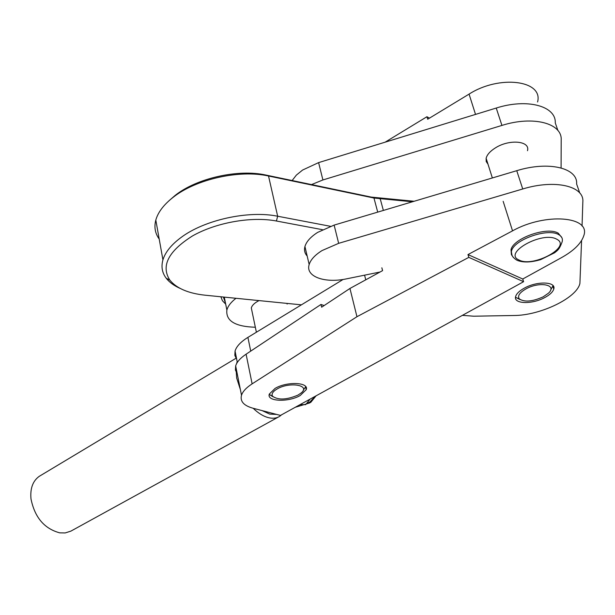 <?xml version="1.0" encoding="UTF-8"?>
<svg xmlns="http://www.w3.org/2000/svg" width="615" height="615" viewBox="0 0 615 615"><rect width="100%" height="100%" fill="white"/><g stroke="black" fill="none" stroke-linecap="round" stroke-linejoin="round"><path stroke-width="0.92" d="M524.426 288.089C537.279 280.863 556.421 281.578 553.769 289.058C552.854 292.002 549.841 294.846 544.713 297.591C531.921 304.64 513.095 303.995 515.647 296.468C516.515 293.616 519.444 290.826 524.426 288.089M307.177 256.04C304.709 253.319 303.964 250.144 304.932 246.515C306.408 241.587 310.644 236.875 317.648 232.393L334.13 225.105L516.746 170.693C548.549 160.815 577.969 167.91 576.624 184.016L579.768 193.025M380.024 272.022L346.745 278.803C324.758 283.584 305.194 276.558 309.168 264.519C310.675 259.668 314.965 255.017 322.029 250.574L338.657 243.332L522.735 188.982C554.799 179.119 584.335 185.976 582.843 201.828L582.051 226.043M581.575 240.573L579.907 283.423C576.862 298.067 540.032 315.549 513.879 315.503L473.742 316.202L462.403 315.349M553.823 287.144L553.246 287.459M487.995 164.19L486.211 161.53L486.127 158.286C487.057 154.673 490.117 151.228 495.306 147.954C509.235 138.905 530.461 140.85 527.486 150.706M292.133 180.541L296.353 175.114L302.595 170.048L318.601 162.614L496.244 108.048C527.14 98.131 556.152 106.011 555.276 122.931L557.936 130.549M311.49 184.592L322.906 179.957L501.932 125.422C533.082 115.512 562.202 123.185 561.195 139.882L561.08 167.926M236.714 359.321L234.83 355.424L235.061 351.05C236.475 346.376 240.757 341.817 247.907 337.389L343.139 279.448M40.521 475.564L39.229 476.341C32.803 480.976 30.058 488.495 30.988 498.903C34.732 517.407 44.334 528.731 59.793 532.867L65.205 532.936L70.871 531.129L278.487 416.993M262.136 410.62L269.747 414.11L276.612 414.41M281.647 414.764L279.571 416.401C276.443 418.308 272.683 418.715 268.309 417.623C263.251 416.278 258.208 413.157 253.165 408.268M316.102 395.806L310.76 402.371L306.147 404.063L309.968 401.879L315.326 396.26M310.137 399.089L306.147 404.063M240.365 389.533L236.667 378.025L235.968 367.439M236.567 363.711L237.175 361.635M275.074 388.411C286.921 381.223 309.391 382.246 306.216 389.695L300.235 395.483C288.427 402.487 266.287 401.572 269.316 394.061L275.074 388.411M429.501 118.134L426.933 116.735L427.679 119.233L469.068 94.11L475.518 114.413M385.121 142.18L426.933 116.735M305.701 404.655L300.012 404.662M522.758 279.01L561.618 257.57C573.849 250.689 581.221 243.425 583.75 235.783C591.246 216.242 545.29 212.49 512.541 230.856L467.969 254.572L522.758 279.01L523.603 281.693L280.455 415.417L252.988 408.222C243.771 405.654 239.935 401.326 241.503 395.253C242.764 391.432 246.308 387.635 252.127 383.852L356.961 316.71L468.807 257.37L467.969 254.572M237.236 373.812L235.422 370.084L235.66 365.902C236.883 361.951 240.357 358.053 246.092 354.186L320.976 304.448L321.63 307.208L349.943 288.466L382.592 270.623L381.846 267.802M349.943 288.466L356.961 316.71M537.572 102.005C543.545 80.327 499.365 74.623 469.068 94.11M468.807 257.37L523.603 281.693M225.69 304.11L222.422 300.727L220.885 296.784M320.976 304.448L324.105 305.563M526.056 288.85C519.56 292.602 517.307 295.953 519.306 298.898C524.464 302.319 532.413 301.642 543.145 296.861L548.365 293.255C557.936 284.86 539.778 281.124 526.056 288.85M520.113 299.597L515.508 297.253M553.046 285.621L550.594 290.172M277.319 388.849C272.822 391.478 271.238 393.946 272.576 396.26C278.218 400.273 286.713 399.873 298.06 395.061L301.304 392.847C310.736 385.205 289.75 381.554 277.319 388.849M273.068 396.821L269.216 394.438M305.724 386.635L303.233 390.356M511.98 255.094L511.011 249.736C513.179 238.305 547.281 226.228 558.243 233.185L561.826 237.59M168.894 200.836L175.244 195.324C196.938 178.104 238.305 168.833 266.034 175.075L371.291 197.1L414.133 201.266M412.404 201.782L373.958 198.038L268.524 175.998C239.458 169.456 195.97 179.196 173.238 197.238L173.238 197.238C163.836 204.572 158.032 212.175 155.81 220.055C153.973 227.066 155.111 233.4 159.208 239.05M180.141 288.412C174.045 285.729 169.409 282.331 166.219 278.226C162.106 272.799 161.007 266.687 162.929 259.884C165.251 252.25 171.208 244.847 180.81 237.667C204.034 220.001 248.26 210.169 277.665 216.234L330.447 226.305M322.475 229.687L276.419 221.008C251.435 216.219 215.873 222.561 192.395 236.006C168.318 251.251 160.792 265.949 169.825 280.109C176.597 288.381 188.382 293.417 205.179 295.208L301.404 304.84M287.228 303.418L287.113 304.071M225.482 303.072L223.376 297.03M255.34 327.234C235.222 326.642 225.736 320.922 226.874 310.06C227.942 306.093 230.979 302.173 235.999 298.29M256.386 332.231L251.304 307.946C252.081 305.286 254.656 302.834 259.023 300.597M334.13 225.105L338.657 243.332M516.746 170.693L522.735 188.982M318.601 162.614L322.906 179.957M496.244 108.048L501.932 125.422M364.572 275.166L365.764 279.817M247.907 337.389L250.728 351.111M315.364 396.221L309.968 401.879M503.155 201.32L512.541 230.856M246.092 354.186L252.127 383.852M558.735 234.653C561.826 236.391 562.956 238.797 562.125 241.88C559.227 249.867 557.49 250.336 554.569 252.796L540.77 259.591C531.114 262.474 523.257 262.736 517.207 260.36C512.825 257.862 510.919 254.802 511.472 251.197C513.648 239.789 547.773 227.711 558.735 234.653M518.975 259.984C532.921 267.925 572.173 246.738 556.752 239.22C542.484 230.763 502.524 253.111 518.975 259.984M513.271 257.393L511.403 254.61L511.011 249.736M266.034 175.075L268.524 175.998L277.665 216.234L276.419 221.008M371.291 197.1L373.958 198.038L377.718 212.121M378.01 198.084L380.27 198.96L383.36 210.438M552.908 286.429L553.769 289.058M304.932 246.515L309.168 264.519M235.061 351.05L237.329 362.412M295.223 407.291L309.76 402.933M236.452 357.999L39.229 476.341M305.624 387.035L306.216 389.695M235.66 365.902L241.503 395.253M519.306 298.898L515.631 297.399M272.576 396.26L269.224 394.407M492.361 177.958L486.127 158.286M175.244 195.324L173.238 197.238M155.81 220.055L162.929 259.884M169.825 280.109L166.219 278.226M224.291 297.122L226.874 310.06"/></g></svg>
